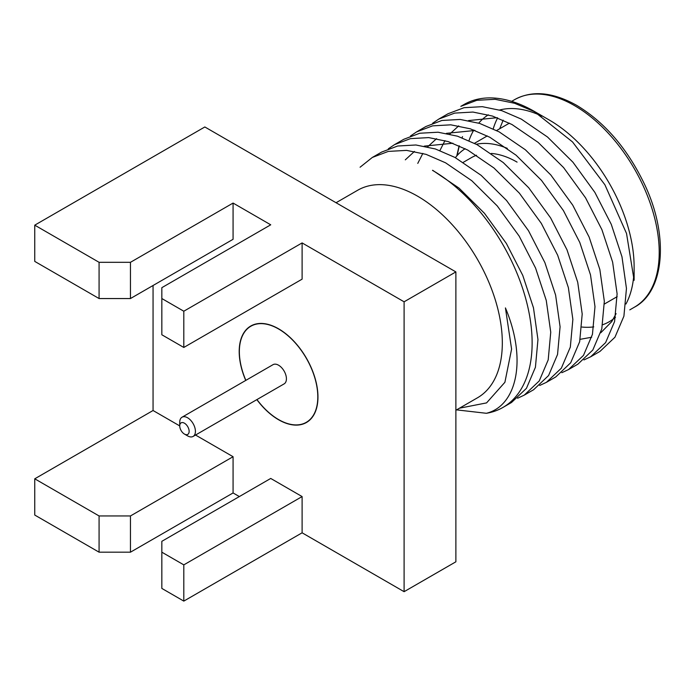 <?xml version="1.0" encoding="UTF-8"?>
<svg xmlns="http://www.w3.org/2000/svg" width="695" height="695" viewBox="0 0 695 695"><rect width="100%" height="100%" fill="white"/><g stroke="black" fill="none" stroke-linecap="round" stroke-linejoin="round"><path stroke-width="1.04" d="M184.436 434.062L184.436 434.062A6.655 3.84 60 0 1 179.727 425.905L179.727 422.282A11.094 6.403 60 0 1 182.029 417.209A11.094 6.403 60 0 1 187.572 417.756A11.094 6.403 60 0 1 194.817 427.529A11.094 6.403 60 0 1 193.123 436.425A11.094 6.403 60 0 1 187.572 435.869L184.436 434.062A6.655 3.84 60 0 0 189.144 431.343A6.655 3.84 60 0 0 184.436 423.194A6.655 3.84 60 0 0 179.727 425.905L153.056 410.51L153.056 285.497M161.839 552.186L161.839 588.422L183.81 601.106L183.81 564.87L161.839 552.186L161.839 541.318L270.729 478.447L302.108 496.569L302.108 532.804L404.099 591.688L404.099 301.804L302.108 242.92L302.108 279.155L183.81 347.457L183.81 311.221L161.839 298.537L161.839 287.669L270.729 224.806L233.077 203.062L233.077 239.297L130.46 298.546L130.46 262.31L99.081 262.31L34.75 225.163L34.75 261.398L99.081 298.546L130.46 298.546M195.53 435.035L233.077 456.711L233.077 492.946L239.349 496.569M245.743 380.417A55.696 32.152 60 0 1 250.73 326.042A55.696 32.152 60 0 1 278.573 328.796A55.696 32.152 60 0 1 314.965 377.88A55.696 32.152 60 0 1 306.426 422.508A55.696 32.152 60 0 1 278.573 419.745A55.696 32.152 60 0 1 256.837 399.634M233.077 456.711L130.46 515.951L99.081 515.951L34.75 478.812L34.75 515.047L99.081 552.186L130.46 552.186L233.077 492.946M404.099 591.688L455.877 561.795L455.877 271.91L404.099 301.804M183.81 601.106L302.108 532.804M34.75 478.812L153.056 410.51M455.877 271.91L204.834 126.968L34.75 225.163M233.077 203.062L130.46 262.31M302.108 242.92L183.81 311.221M130.46 552.186L130.46 515.951M99.081 515.951L99.081 552.186M183.81 564.87L302.108 496.569M99.081 262.31L99.081 298.546M183.81 347.457L161.839 334.773L161.839 298.537M455.877 410.267L477.5 397.783A119.827 69.179 -120 0 0 495.874 301.769A119.827 69.179 -120 0 0 417.591 196.181A119.827 69.179 -120 0 0 357.682 190.248L336.059 202.732M245.856 380.356A55.47 32.031 60 0 1 250.843 326.233A55.47 32.031 60 0 1 278.573 328.978A55.47 32.031 60 0 1 314.818 377.863A55.47 32.031 60 0 1 306.313 422.317A55.47 32.031 60 0 1 278.573 419.572A55.47 32.031 60 0 1 256.95 399.573M459.464 408.2L486.561 402.9L504.9 382.285L511.589 349.116L505.43 307.92C527.514 360.236 516.437 406.002 486.37 413.29A140.903 81.35 -120 0 0 502.945 407.435A140.903 81.35 -120 0 0 524.543 294.524A140.903 81.35 -120 0 0 432.498 170.362M193.123 436.425L284.125 383.883A11.094 6.403 60 0 0 285.827 374.996A11.094 6.403 60 0 0 278.573 365.214A11.094 6.403 -120 0 0 273.031 364.666L182.029 417.209M590.663 356.796L600.002 351.401L614.945 337.231L623.91 316.173L626.456 288.477L621.964 256.724L611.261 224.311L594.877 192.402L572.949 162.213L547.512 137.011L521.285 119.097L501.773 110.653L482.295 106.665L464.025 107.699L448.04 113.737L438.701 119.132L454.678 113.094L472.956 112.06L492.434 116.048L511.946 124.492L538.165 142.405L563.61 167.599L585.538 197.797L601.922 229.697L612.625 262.119L617.108 293.863L614.571 321.559L605.606 342.618L590.663 356.796L583.956 359.923M568.536 369.566L577.875 364.171L592.826 350.002L601.783 328.943L604.329 301.248L599.846 269.495L589.134 237.082L572.75 205.173L550.822 174.984L525.385 149.79L499.166 131.868L479.654 123.423L460.168 119.444L441.898 120.47L425.913 126.507L416.574 131.902L432.559 125.864L450.829 124.831L470.307 128.818L489.827 137.263L516.046 155.176L541.483 180.37L563.41 210.568L579.795 242.477L590.507 274.89L594.99 306.643L592.444 334.338L583.487 355.388L568.536 369.566L561.829 372.694M546.418 382.337L555.757 376.942L570.699 362.773L579.665 341.714L582.202 314.018L577.719 282.266L567.016 249.853L550.631 217.943L528.704 187.754L503.258 162.561L477.039 144.647L457.527 136.194L438.05 132.215L419.771 133.24L403.795 139.278L394.456 144.673L410.432 138.635L428.711 137.601L448.188 141.589L467.7 150.033L493.919 167.955L519.365 193.149L541.292 223.338L557.677 255.247L568.38 287.661L572.862 319.413L570.326 347.109L561.36 368.168L546.418 382.337L539.702 385.464M524.291 395.108L533.63 389.721L548.581 375.543L557.538 354.485L560.083 326.789L555.6 295.045L544.889 262.623L528.504 230.723L506.577 200.525L481.14 175.331L454.921 157.417L435.4 148.973L415.923 144.986L397.653 146.02L381.668 152.057L372.329 157.444L388.314 151.406L406.584 150.381L426.061 154.359L445.582 162.812L471.801 180.726L497.238 205.92L519.165 236.109L535.55 268.018L546.261 300.431L550.744 332.184L548.199 359.88L539.242 380.938L524.291 395.108L517.584 398.244M502.945 407.435L511.511 402.492L526.454 388.314L535.419 367.264L537.956 339.568L533.473 307.815L522.77 275.402L506.386 243.493L484.458 213.296L459.013 188.102L432.646 170.275M405.307 159.841L414.463 151.423M424.298 146.124L452.905 143.239M417.773 163.386L422.847 153.387M427.642 146.819L436.582 138.644M446.425 133.344L475.024 130.469M439.918 150.546L444.965 140.616M449.769 134.048L458.709 125.873M468.543 120.574L497.151 117.698M616.091 313.645L611.748 321.611L600.758 332.783M591.688 337.24L580.203 339.316M457.11 155.576L459.273 145.863M462.045 137.775L462.522 136.637M486.37 413.29L456.58 409.868M360.08 167.226L372.329 157.444M388.331 148.817L394.456 144.673M410.45 136.046L416.574 131.902M432.577 123.276L438.701 119.132M534.481 111.478A140.903 81.35 -120 0 0 464.034 104.502L460.82 106.352L476.805 100.315L495.075 99.289L514.561 103.268L534.281 111.6L572.541 141.945L604.902 184.783L626.525 233.459L634.118 280.302L634.118 266.837A119.827 69.179 -120 0 0 549.389 120.087L534.377 111.417M456.745 156.001L459.108 145.794M541.909 116.152A119.827 69.179 -120 0 0 499.662 110.001M488.35 114.823A119.827 69.179 -120 0 0 478.733 123.137M473.834 130.026A119.827 69.179 -120 0 0 468.986 140.642M581.941 327.041A119.827 69.179 -120 0 0 593.765 326.885M602.687 324.747A119.827 69.179 -120 0 0 609.298 321.689A119.827 69.179 -120 0 0 615.483 317.294M625.96 304.019A119.827 69.179 -120 0 0 633.927 273.326M455.399 157.678A102.069 58.927 60 0 1 465.172 148.704M476.336 144.265A102.069 58.927 60 0 1 507.315 148.374M517.071 162.117A91.201 52.655 -120 0 0 491.287 153.447M476.561 155.254A91.201 52.655 -120 0 0 471.471 157.6L463.287 162.326M574.496 105.588A119.827 69.179 -120 0 0 514.587 99.654C532.014 90.107 552.725 92.009 576.711 105.371C604.746 122.268 627.333 148.548 644.482 184.192C669.363 236.126 664.359 291.526 634.405 307.199A119.827 69.179 -120 0 0 652.77 211.184A119.827 69.179 -120 0 0 574.496 105.588M497.637 117.881A119.827 69.179 -120 0 0 493.224 128.853M503.154 120.157L499.696 128.749M253.319 324.8L250.843 326.233M308.797 420.883L306.313 422.317M511.642 101.357L514.587 99.654M629.783 309.866L634.405 307.199M604.389 304.028L617.169 296.652M474.494 143.3L487.273 135.916M496.621 130.53L509.4 123.145"/></g></svg>
